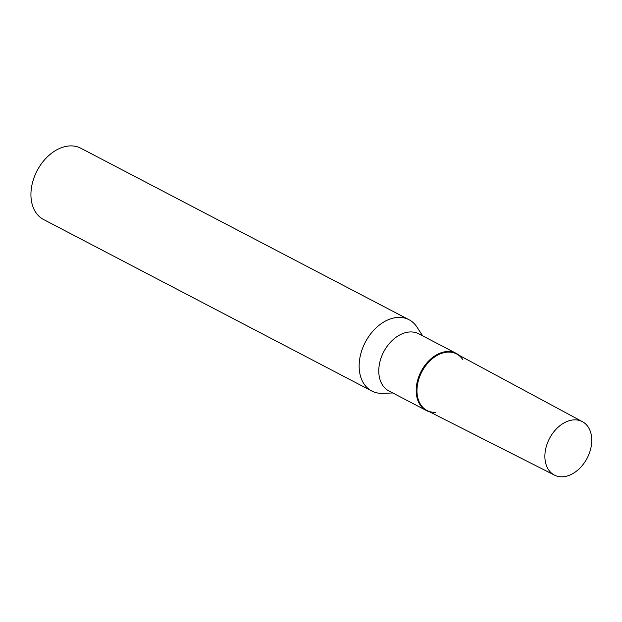 <?xml version="1.0" encoding="UTF-8"?>
<svg xmlns="http://www.w3.org/2000/svg" width="622" height="622" viewBox="0 0 622 622"><rect width="100%" height="100%" fill="white"/><g stroke="black" fill="none" stroke-linecap="round" stroke-linejoin="round"><path stroke-width="0.93" d="M565.872 421.988A30.159 21.241 117.6 0 0 545.681 448.991A30.159 21.241 117.6 0 0 554.513 475.146A30.159 21.241 117.6 0 0 570.763 474.672A30.159 21.241 117.6 0 0 590.9 447.918A30.159 21.241 117.6 0 0 582.449 421.685A30.159 21.241 117.6 0 0 565.872 421.988M582.449 421.685L456.735 354.019A31.916 22.478 117.6 0 0 439.194 354.338A31.916 22.478 117.6 0 0 417.828 382.911A31.916 22.478 117.6 0 0 427.174 410.59L554.513 475.146M392.762 392.972L382.406 393.329A40.212 28.317 -62.4 0 1 371.769 391.005A40.212 28.317 -62.4 0 1 359.314 369.81A40.212 28.317 -62.4 0 1 374.91 329.015A40.212 28.317 -62.4 0 1 409.019 319.724A40.212 28.317 -62.4 0 1 416.997 327.125L422.618 335.833M371.769 391.005L43.563 219.512A40.212 28.317 -62.4 0 1 31.1 198.317A40.212 28.317 -62.4 0 1 46.697 157.522A40.212 28.317 -62.4 0 1 80.806 148.223L409.019 319.724M429.444 411.741A32.235 22.703 -62.4 0 1 426.319 410.504L388.898 390.95A32.235 22.703 -62.4 0 1 378.907 373.962A32.235 22.703 -62.4 0 1 391.409 341.26A32.235 22.703 -62.4 0 1 418.754 333.812L456.175 353.358A32.235 22.703 -62.4 0 1 458.982 355.224M426.319 410.504A32.235 22.703 -62.4 0 1 416.328 393.516A32.235 22.703 -62.4 0 1 428.83 360.814A32.235 22.703 -62.4 0 1 456.175 353.358M435.447 412.347A31.916 22.478 -62.4 0 1 417.113 393.679A31.916 22.478 -62.4 0 1 433.783 357.58A31.916 22.478 -62.4 0 1 462.9 359.804"/></g></svg>
